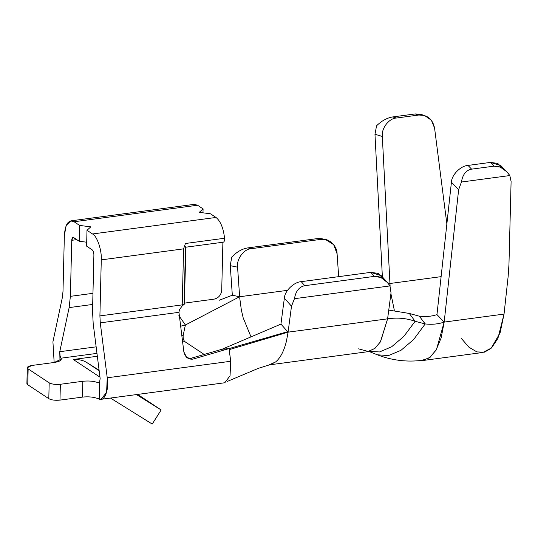 <?xml version="1.0" encoding="UTF-8"?>
<svg xmlns="http://www.w3.org/2000/svg" width="538" height="538" viewBox="0 0 538 538"><rect width="100%" height="100%" fill="white"/><g stroke="black" fill="none" stroke-linecap="round" stroke-linejoin="round"><path stroke-width="0.81" d="M76.799 239.645L71.749 240.318L70.377 296.344L92.96 293.324L70.377 296.344L71.749 240.318C71.924 238.011 72.569 237.097 73.693 237.581L79.227 241.246L79.617 225.415L74.076 221.75C68.481 219.322 65.246 223.882 64.365 235.429L62.993 291.455L62.307 297.709L52.926 341.818L54.156 362.484L52.926 341.818L62.307 297.709L62.993 291.455L64.365 235.429L66.194 225.456L70.828 220.862L74.076 221.75L79.617 225.415L90.787 226.861L86.995 230.304L86.611 246.135L92.146 249.807C93.256 250.795 93.834 252.517 93.894 254.985L92.529 311.011L93.894 254.985C93.834 252.517 93.256 250.795 92.146 249.807L86.611 246.135L86.995 230.304L92.536 233.969L86.995 230.304L90.787 226.861L79.617 225.415L79.227 241.246L73.04 237.406L71.749 240.318L76.799 239.645M368.752 351.327L375.094 348.227L380.574 341.59L387.602 318.839L288.086 332.154L286.424 341.22C284.01 351.079 280.399 357.992 275.591 361.973L269.007 364.899L270.634 364.569L275.591 361.973C280.399 357.992 284.01 351.079 286.424 341.22L288.086 332.154L280.937 324.098L287.655 331.67L229.094 348.584L222.006 349.256L189.12 358.846L222.006 349.256L229.094 348.584L229.228 349.626L288.086 332.154L291.495 306.203L284.353 298.146L280.937 324.098L284.353 298.146C284.629 291.071 293.903 282.006 301.226 281.663L304.797 285.691L374.381 276.384L380.938 277.521L387.394 282.517L389.963 285.913C385.289 279.108 380.097 275.933 374.381 276.384L304.797 285.691C299.222 286.754 295.772 291.085 294.454 298.698L389.963 285.913L391.018 292.887L387.602 318.839L391.018 292.887L389.963 285.913L294.454 298.698L291.495 306.203L288.086 332.154L387.602 318.839C397.199 317.373 406.372 318.193 415.128 321.287L425.208 323.93C431.92 324.717 438.241 324.111 444.173 322.094L436.964 314.629L451.422 182.214C451.557 174.984 460.676 165.751 468.006 165.422L471.611 169.154C466.043 170.21 462.66 174.5 461.449 182.019L509.822 175.549L511.1 181.461L508.961 264.414L508.134 276.545L508.961 264.414L511.1 181.461L509.822 175.549L461.449 182.019L458.638 189.685L444.173 322.094L458.638 189.685L451.422 182.214L436.964 314.629L444.173 322.094L504.039 314.084L508.134 276.545L504.039 314.084L500.064 332.995L491.033 348.409L484.456 352.168L476.89 351.913L468.961 347.232L461.409 338.51M424.462 115.441L420.272 114.204L415.201 113.935L418.873 115.018L424.462 115.441L431.395 120.243L434.576 128.098L446.863 223.963L434.576 128.098C432.619 119.1 427.387 114.742 418.873 115.018L396.425 118.024L418.873 115.018L415.201 113.935L392.753 116.934L396.425 118.024C388.987 118.279 381.227 128.414 382.316 136.45L374.973 134.278L382.377 276.862L374.973 134.278L376.553 125.798C381.624 120.835 387.024 117.883 392.753 116.934L415.201 113.935L422.027 114.964M382.316 136.45L389.949 283.499L441.106 276.653L389.949 283.499L387.649 282.82L389.949 283.499L388.772 284.212L389.949 283.499L382.316 136.45C381.227 128.414 388.987 118.279 396.425 118.024L392.753 116.934C387.024 117.883 381.624 120.835 376.553 125.798L374.973 134.278L382.316 136.45M506.722 171.696L500.844 165.617L490.454 162.415L494.059 166.148L500.374 167.15L506.722 171.696L509.822 175.549C505.034 168.831 499.782 165.697 494.059 166.148L471.611 169.154L494.059 166.148L490.454 162.415L468.006 165.422L490.454 162.415L497.711 163.391L502.781 168.434M325.503 239.511L321.522 238.684L317.326 238.596L320.978 239.356L317.326 238.596L247.742 247.91L251.394 248.664L320.978 239.356L325.503 239.511L333.668 244.669L337.091 253.855L338.678 276.653L337.091 253.855C337.191 245.597 328.335 237.628 320.978 239.356L251.394 248.664C243.936 248.919 236.337 259.094 237.574 267.171L239.632 296.741L287.521 290.332L239.632 296.741L232.329 295.228L230.271 265.658L231.703 257.137C236.666 251.945 242.013 248.865 247.742 247.91L317.326 238.596L323.271 239.242M387.394 282.517L381.395 275.759L370.81 272.356L374.381 276.384L370.81 272.356L301.226 281.663L370.81 272.356L378.308 273.418L383.251 278.839M27.29 367.696L26.9 383.533L27.761 384.737L28.151 368.9L27.761 384.737L48.803 398.671L49.187 382.834L28.151 368.9L27.29 367.696L31.937 365.457L54.385 362.451L61.366 359.061L61.056 358.18L96.968 353.379L61.056 358.18L60.101 356.156L59.987 360.837L59.758 351.711L69.133 307.601L70.377 296.344L69.133 307.601L92.684 304.447L69.133 307.601L59.758 351.711L60.101 356.156L61.056 358.18C62.011 360.157 59.792 361.576 54.385 362.451L31.937 365.457C27.66 366.217 26.396 367.367 28.151 368.9L49.187 382.834C51.89 384.246 55.616 384.731 60.364 384.28L82.812 381.274C88.595 380.655 93.646 381.106 97.97 382.626L99.597 382.31L99.187 399.082C104.372 402.303 109.301 389.263 107.237 377.784L100.276 322.854L99.907 315.9L101.278 259.874C101.931 250.352 97.122 236.108 92.536 233.969L216 217.453L210.459 213.788L199.289 212.342L203.082 208.899L197.54 205.227L74.076 221.75L197.54 205.227L203.082 208.899L202.981 212.819L203.082 208.899L199.289 212.342L210.459 213.788L216 217.453L92.536 233.969C97.122 236.108 101.931 250.352 101.278 259.874L99.907 315.9L100.276 322.854L178.946 312.329L179.436 309.666L182.207 305.954L182.221 304.885L99.907 315.9L182.221 304.885L183.586 248.859L101.278 259.874L183.586 248.859L185.428 243.492L224.575 238.253C223.378 228.045 220.519 221.111 216 217.453C220.519 221.111 223.378 228.045 224.575 238.253C224.662 240.97 224.104 242.261 222.9 242.134L221.723 290.244C221.131 295.08 218.569 298.052 214.043 299.162L184.117 303.163L214.043 299.162C218.569 298.052 221.131 295.08 221.723 290.244L222.9 242.134C224.104 242.261 224.662 240.97 224.575 238.253L185.428 243.492L183.586 248.859L182.221 304.885L184.547 303.768L182.221 304.885L182.207 305.954L179.436 309.666L178.946 312.329L100.276 322.854L107.237 377.784L106.591 392.316L101.083 399.317L97.58 398.463C93.262 396.936 88.212 396.486 82.422 397.111L59.974 400.111C55.226 400.561 51.507 400.077 48.803 398.671L27.761 384.737L27.821 382.37M92.529 311.011L93.188 323.526L100.149 378.456L99.597 382.31L100.149 378.456L93.188 323.526L92.529 311.011M86.705 242.214L79.227 241.246L86.705 242.214M194.191 204.359L197.54 205.227L194.191 204.359M99.51 382.417L97.97 382.626L99.51 382.417M98.777 382.78L99.597 382.31L99.187 399.082L97.58 398.463C93.262 396.936 88.212 396.486 82.422 397.111L82.812 381.274L60.364 384.28L59.974 400.111L82.422 397.111L82.812 381.274C88.595 380.655 93.646 381.106 97.97 382.626L98.777 382.78M204.198 354.448L184.83 341.623L182.59 341.919L184.83 341.623C183.424 340.191 182.886 338.052 183.216 335.187L181.763 335.382L183.216 335.187L185.388 325.006L180.6 326.196L185.388 325.006L179.342 316.25L185.388 325.006L239.632 296.741L185.388 325.006L183.216 335.187C182.886 338.052 183.424 340.191 184.83 341.623L204.198 354.448M73.84 359.848L73.289 359.485L97.338 356.264L73.289 359.485L99.987 377.165L73.84 359.848C78.568 359.256 82.845 360.124 86.665 362.451L99.167 370.736L86.665 362.451C82.845 360.124 78.568 359.256 73.84 359.848M96.141 346.842L59.758 351.711L96.141 346.842M224.857 382.706L230.049 375.786L230.701 361.267L107.237 377.784L230.701 361.267L229.033 348.597L193.404 358.994C188.387 359.7 185.206 357.346 183.861 351.926L178.946 312.329L183.861 351.926L186.605 357.326L192.133 359.236L193.404 358.994L229.033 348.597M60.364 384.28C55.616 384.731 51.89 384.246 49.187 382.834L48.803 398.671C51.507 400.077 55.226 400.561 59.974 400.111L60.364 384.28M190.842 359.236L193.404 358.994L190.842 359.236M229.094 348.584L287.655 331.67L288.086 332.154L229.228 349.626M280.937 324.098L222.006 349.256L280.937 324.098M229.161 349.101L230.701 361.267M219.235 300.258L232.329 295.228L219.235 300.258M179.167 314.891L178.555 315.113M239.706 297.79L241.34 309.895L239.706 297.79M251.004 336.875L243.169 317.817L241.34 309.895L243.169 317.817M232.759 295.322L239.632 296.741L237.574 267.171L230.271 265.658L232.329 295.228L232.759 295.322M420.42 360.527L422.552 360.494L430.111 357.313L436.506 349.411L444.173 322.094C438.241 324.111 431.92 324.717 425.208 323.93L419.331 316.196L425.208 323.93L413.594 339.586L400.958 350.332L388.456 355.584L377.252 354.784L388.456 355.584L400.958 350.332L413.594 339.586L425.208 323.93L415.128 321.287L403.877 336.364L391.657 346.761L379.566 351.939L368.665 351.388L379.566 351.939L391.657 346.761L403.877 336.364L415.128 321.287L409.304 313.452L388.752 310.083L409.304 313.452L415.128 321.287C406.372 318.193 397.199 317.373 387.602 318.839L380.332 341.986L374.663 348.57L368.106 351.428L358.537 348.853M419.331 316.196L409.304 313.452L419.331 316.196C425.558 316.969 431.436 316.445 436.964 314.629C431.436 316.445 425.558 316.969 419.331 316.196M394.314 310.244L390.911 293.681M390.124 286.25L389.949 283.499M423.029 360.487L482.889 352.477L491.55 347.918L497.912 338.402L504.039 314.084L444.173 322.094L441.147 337.918L436.056 350.191L429.27 357.938L421.294 360.554M184.447 304.084L182.207 305.954L184.514 303.6M284.353 298.146L291.495 306.203L294.454 298.698C295.772 291.085 299.222 286.754 304.797 285.691L301.226 281.663C293.903 282.006 284.629 291.071 284.353 298.146M251.394 248.664L247.742 247.91C242.013 248.865 236.666 251.945 231.703 257.137L230.271 265.658L237.574 267.171C236.337 259.094 243.936 248.919 251.394 248.664M451.422 182.214L458.638 189.685L461.449 182.019C462.66 174.5 466.043 170.21 471.611 169.154L468.006 165.422C460.676 165.751 451.557 174.984 451.422 182.214M185.482 247.137L184.117 303.163M185.845 247.198L185.704 246.337M184.366 303.371L185.933 247.056M152.234 424.065L110.465 398.059L152.234 424.065L161.165 409.969L152.234 424.065M137.681 394.421L161.165 409.969L137.681 394.421M99.1 370.198L86.665 362.451L99.1 370.198M136.457 394.583L161.165 409.969L136.457 394.583M101.144 399.304L224.608 382.787M70.828 220.862L194.292 204.339M227.016 381.543L258.415 368.322L270.634 364.488M368.577 351.596L269.054 364.912M422.458 360.292C407.071 362.269 392 360.433 377.252 354.784L368.819 351.388M223.317 242.187L185.805 247.204"/></g></svg>
